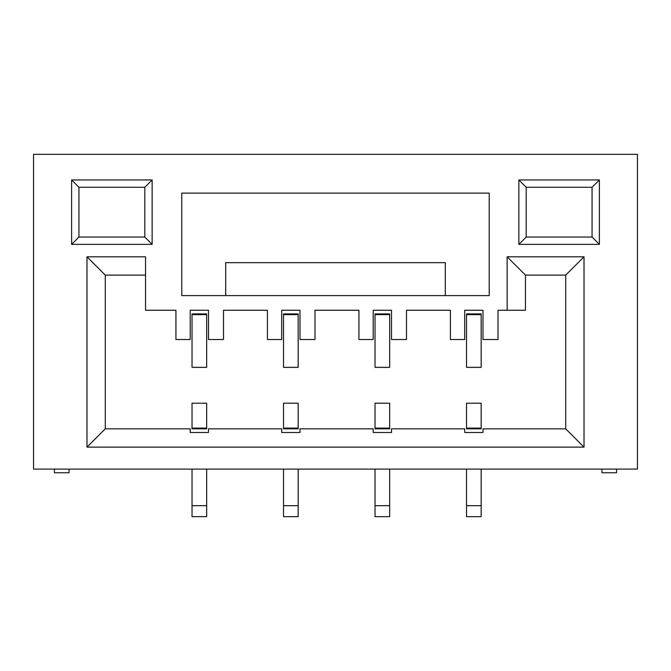 <?xml version="1.0" encoding="UTF-8"?>
<svg xmlns="http://www.w3.org/2000/svg" width="671" height="671" viewBox="0 0 671 671"><rect width="100%" height="100%" fill="white"/><g stroke="black" fill="none" stroke-linecap="round" stroke-linejoin="round"><path stroke-width="1.01" d="M584.013 447.129L86.987 447.129L86.987 256.808L145.548 256.808L145.548 310.245L175.928 310.245L175.928 339.526L190.195 339.526L190.195 310.245L208.496 310.245L208.496 339.526L223.502 339.526L223.502 310.245L267.427 310.245L267.427 339.526L281.694 339.526L281.694 310.245L299.996 310.245L299.996 339.526L315.001 339.526L315.001 310.245L358.926 310.245L358.926 339.526L373.202 339.526L373.202 310.245L391.495 310.245L391.495 339.526L406.5 339.526L406.5 310.245L450.426 310.245L450.426 339.526L464.701 339.526L464.701 310.245L482.994 310.245L482.994 339.526L498.008 339.526L498.008 310.245L507.15 310.245L507.15 256.808L584.013 256.808L584.013 447.129L565.712 428.828L482.994 428.828L482.994 432.493L464.701 432.493L464.701 428.828L391.495 428.828L391.495 432.493L373.202 432.493L373.202 428.828L299.996 428.828L299.996 432.493L281.694 432.493L281.694 428.828L208.496 428.828L208.496 432.493L190.195 432.493L190.195 428.828L105.288 428.828L86.987 447.129M33.55 469.088L637.45 469.088L637.45 154.33L33.55 154.33L33.55 469.088M489.218 193.122L181.782 193.122L181.782 295.609L489.218 295.609L489.218 193.122M152.132 244.37L71.612 244.37L71.612 179.954L152.132 179.954L152.132 244.37L144.81 237.048L78.935 237.048L78.935 187.268L71.612 179.954M518.868 179.954L599.388 179.954L599.388 244.37L518.868 244.37L518.868 179.954L526.19 187.268L592.065 187.268L599.388 179.954M78.935 237.048L71.612 244.37M78.935 187.268L144.81 187.268L144.81 237.048M144.81 187.268L152.132 179.954M192.032 314.64L192.032 313.902L206.668 313.902L206.668 367.339L192.032 367.339L192.032 314.64L206.668 314.64M206.668 469.088L206.668 516.67L192.032 516.67L206.668 516.67M192.032 428.098L192.032 403.212L206.668 403.212L206.668 428.828L192.032 428.828L192.032 428.098L206.668 428.098M192.032 469.088L192.032 516.67M105.288 428.828L105.288 275.11L86.987 256.808M105.288 275.11L145.548 275.11M54.41 469.088L54.41 472.753L69.054 472.753L54.41 472.753M69.054 469.088L69.054 472.753M225.699 295.609L225.699 262.663L445.301 262.663L445.301 295.609M601.946 469.088L601.946 472.753L616.59 472.753L616.59 469.088M601.946 472.753L616.59 472.753M466.53 428.828L481.166 428.828L481.166 403.212L466.53 403.212L466.53 428.828M466.53 367.339L481.166 367.339L481.166 313.902L466.53 313.902L466.53 367.339M466.53 516.67L481.166 516.67L466.53 516.67L466.53 505.691L481.166 505.691L481.166 516.67M481.166 469.088L481.166 505.691M466.53 469.088L466.53 505.691M507.15 310.245L525.452 310.245L525.452 275.11L565.712 275.11L565.712 428.828M592.065 187.268L592.065 237.048L526.19 237.048L518.868 244.37M526.19 237.048L526.19 187.268M592.065 237.048L599.388 244.37M565.712 275.11L584.013 256.808M525.452 275.11L507.15 256.808M375.03 428.828L389.666 428.828L389.666 403.212L375.03 403.212L375.03 428.828M375.03 367.339L389.666 367.339L389.666 313.902L375.03 313.902L375.03 367.339M283.531 428.828L298.167 428.828L298.167 403.212L283.531 403.212L283.531 428.828M283.531 367.339L298.167 367.339L298.167 313.902L283.531 313.902L283.531 367.339M375.03 516.67L389.666 516.67L375.03 516.67L375.03 505.691L389.666 505.691L389.666 516.67M389.666 469.088L389.666 505.691M375.03 469.088L375.03 505.691M283.531 516.67L298.167 516.67L283.531 516.67L283.531 505.691L298.167 505.691L298.167 516.67M298.167 469.088L298.167 505.691M283.531 469.088L283.531 505.691M192.032 505.691L206.668 505.691M466.53 428.098L481.166 428.098M466.53 314.64L481.166 314.64M375.03 428.098L389.666 428.098M375.03 314.64L389.666 314.64M283.531 428.098L298.167 428.098M283.531 314.64L298.167 314.64"/></g></svg>
